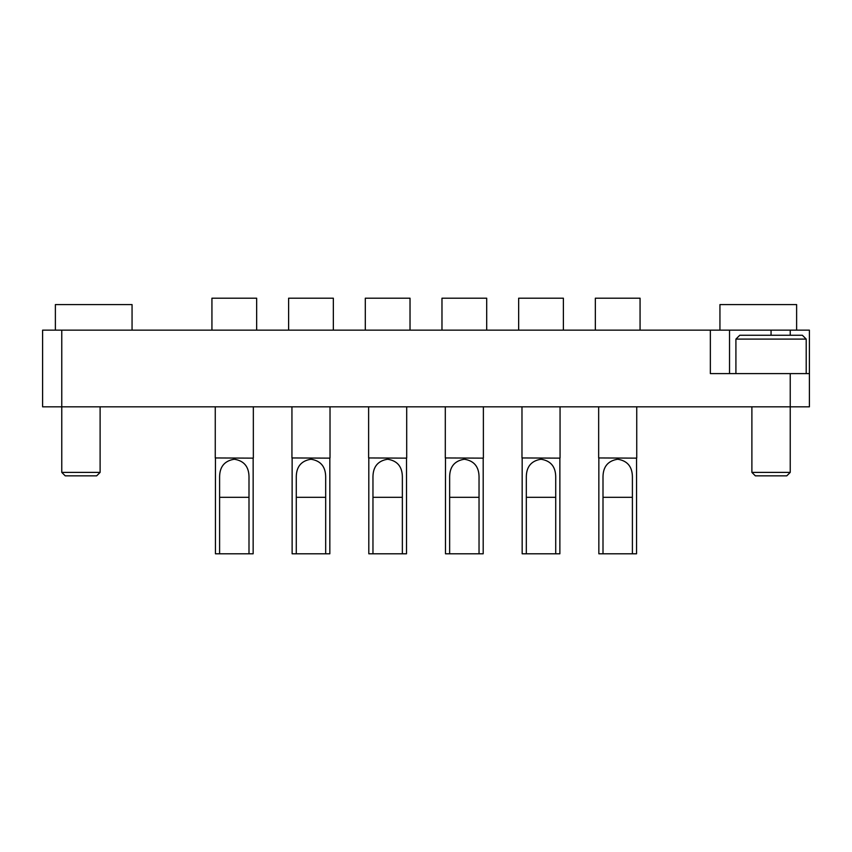 <?xml version="1.0" encoding="UTF-8"?>
<svg xmlns="http://www.w3.org/2000/svg" width="852" height="852" viewBox="0 0 852 852"><rect width="100%" height="100%" fill="white"/><g stroke="black" fill="none" stroke-linecap="round" stroke-linejoin="round"><path stroke-width="1.28" d="M790.23 335.262L790.23 330.15L809.4 330.15L809.4 406.83L42.6 406.83L42.6 330.15L729.525 330.15L729.525 373.602M790.23 330.15L729.525 330.15M710.355 330.15L710.355 373.602L809.4 373.602M186.226 330.15L166.076 330.15M685.924 330.15L665.774 330.15M55.38 330.15L55.38 304.59L132.06 304.59L132.06 330.15M719.94 330.15L719.94 304.59L796.62 304.59L796.62 330.15M100.11 472.391L96.659 475.842L65.221 475.842L61.77 472.391L100.11 472.391L100.11 406.83M735.915 339.096L739.749 335.262L802.371 335.262L806.205 339.096L735.915 339.096L735.915 373.602M790.23 472.391L786.779 475.842L755.341 475.842L751.89 472.391L790.23 472.391L790.23 373.602M215.45 458.142L215.45 553.8L219.603 553.8L219.603 476.63C219.784 466.577 224.683 460.772 234.3 459.228C243.906 460.762 248.805 466.555 248.997 476.63L248.997 553.8L253.15 553.8L253.15 458.142L215.258 457.95L215.258 406.83M253.15 458.142L215.258 457.95M219.603 553.8L248.997 553.8M256.665 330.15L256.665 298.2L211.935 298.2L211.935 330.15M292.13 458.142L292.13 553.8L296.283 553.8L296.283 476.63C296.464 466.577 301.363 460.772 310.98 459.228C320.586 460.762 325.485 466.555 325.677 476.63L325.677 553.8L329.83 553.8L329.83 458.142L291.938 457.95L291.938 406.83M329.83 458.142L291.938 457.95M296.283 553.8L325.677 553.8M333.345 330.15L333.345 298.2L288.615 298.2L288.615 330.15M368.81 458.142L368.81 553.8L372.963 553.8L372.963 476.63C373.144 466.577 378.043 460.772 387.66 459.228C397.266 460.762 402.165 466.555 402.357 476.63L402.357 553.8L406.51 553.8L406.51 458.142L368.618 457.95L368.618 406.83M406.51 458.142L368.618 457.95M372.963 553.8L402.357 553.8M410.025 330.15L410.025 298.2L365.295 298.2L365.295 330.15M445.489 458.142L445.489 553.8L449.643 553.8L449.643 476.63C449.824 466.577 454.723 460.772 464.34 459.228C473.946 460.762 478.845 466.555 479.037 476.63L479.037 553.8L483.19 553.8L483.19 458.142L445.298 457.95L445.298 406.83M483.19 458.142L445.298 457.95M449.643 553.8L479.037 553.8M486.705 330.15L486.705 298.2L441.975 298.2L441.975 330.15M522.169 458.142L522.169 553.8L526.323 553.8L526.323 476.63C526.504 466.577 531.403 460.772 541.02 459.228C550.626 460.762 555.525 466.555 555.717 476.63L555.717 553.8L559.87 553.8L559.87 458.142L521.978 457.95L521.978 406.83M559.87 458.142L521.978 457.95M526.323 553.8L555.717 553.8M563.385 330.15L563.385 298.2L518.655 298.2L518.655 330.15M598.849 458.142L598.849 553.8L603.003 553.8L603.003 476.63C603.184 466.577 608.083 460.772 617.7 459.228C627.306 460.762 632.205 466.555 632.397 476.63L632.397 553.8L636.551 553.8L636.551 458.142L598.658 457.95L598.658 406.83M636.551 458.142L598.658 457.95M603.003 553.8L632.397 553.8M640.065 330.15L640.065 298.2L595.335 298.2L595.335 330.15M61.77 330.15L61.77 472.391M771.06 335.262L771.06 330.15M248.997 497.312L219.603 497.312M325.677 497.312L296.283 497.312M402.357 497.312L372.963 497.312M479.037 497.312L449.643 497.312M555.717 497.312L526.323 497.312M632.397 497.312L603.003 497.312M806.205 339.096L806.205 373.602M751.89 472.391L751.89 406.83M253.342 457.95L253.342 406.83M330.022 457.95L330.022 406.83M406.702 457.95L406.702 406.83M483.382 457.95L483.382 406.83M560.062 457.95L560.062 406.83M636.742 457.95L636.742 406.83"/></g></svg>
